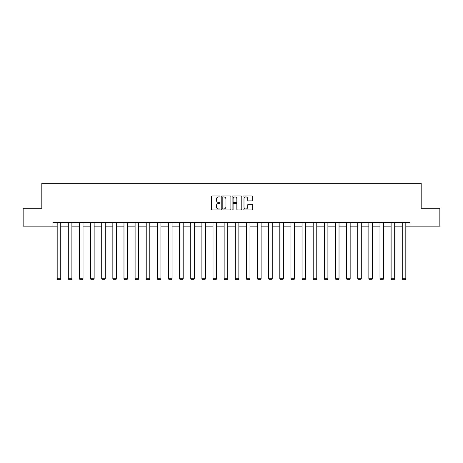 <?xml version="1.0" encoding="UTF-8"?>
<svg xmlns="http://www.w3.org/2000/svg" width="463" height="463" viewBox="0 0 463 463"><rect width="100%" height="100%" fill="white"/><g stroke="black" fill="none" stroke-linecap="round" stroke-linejoin="round"><path stroke-width="0.69" d="M220.081 196.439A0.492 0.492 0 0 0 219.595 195.947L212.152 195.947A0.7 0.7 0 0 0 211.452 196.648L211.452 209.253A0.7 0.7 0 0 0 212.152 209.953L219.595 209.953A0.492 0.492 0 0 0 220.081 209.467A0.492 0.492 0 0 0 219.595 208.975L218.629 208.975A2.24 2.24 0 0 1 216.389 206.735L216.389 205.682A2.24 2.24 0 0 1 218.629 203.442L219.595 203.442A0.492 0.492 0 0 0 220.081 202.95A0.492 0.492 0 0 0 219.595 202.464L218.629 202.464A2.24 2.24 0 0 1 216.389 200.219L216.389 199.171A2.24 2.24 0 0 1 218.629 196.931L219.595 196.931A0.492 0.492 0 0 0 220.081 196.439M251.97 200.884A0.7 0.7 0 0 0 252.671 200.184L252.671 196.648A0.7 0.7 0 0 0 251.97 195.947L243.706 195.947A0.7 0.7 0 0 0 243.006 196.648L243.006 209.253A0.7 0.7 0 0 0 243.706 209.953L251.97 209.953A0.7 0.7 0 0 0 252.671 209.253L252.671 204.982A0.7 0.7 0 0 0 251.97 204.281L248.434 204.281A0.7 0.7 0 0 0 247.734 204.982L247.734 207.1A1.875 1.875 0 0 1 245.859 208.975A1.875 1.875 0 0 1 243.984 207.1L243.984 198.801A1.875 1.875 0 0 1 245.859 196.931A1.875 1.875 0 0 1 247.734 198.801L247.734 200.184A0.7 0.7 0 0 0 248.434 200.884L251.97 200.884M52.938 226.141L23.15 226.141L23.15 208.304L41.809 208.304L41.809 183.331L421.191 183.331L421.191 208.304L439.85 208.304L439.85 226.141L410.062 226.141L410.062 222.576L52.938 222.576L52.938 226.141L57.186 226.141M230.887 196.648A0.7 0.7 0 0 0 230.186 195.947L221.922 195.947A0.7 0.7 0 0 0 221.221 196.648L221.221 209.253A0.7 0.7 0 0 0 221.922 209.953L230.186 209.953A0.7 0.7 0 0 0 230.887 209.253L230.887 196.648M232.814 195.947L241.078 195.947A0.7 0.7 0 0 1 241.779 196.648L241.779 209.253A0.7 0.7 0 0 1 241.078 209.953L237.542 209.953A0.7 0.7 0 0 1 236.842 209.253L236.842 204.142A0.7 0.7 0 0 0 236.142 203.442L233.792 203.442A0.7 0.7 0 0 0 233.092 204.142L233.092 209.467A0.492 0.492 0 0 1 232.605 209.953A0.492 0.492 0 0 1 232.113 209.467L232.113 196.648A0.7 0.7 0 0 1 232.814 195.947M60.751 226.141L68.316 226.141M71.887 226.141L79.445 226.141M83.016 226.141L90.58 226.141M94.145 226.141L101.71 226.141M105.275 226.141L112.839 226.141M116.41 226.141L123.974 226.141M127.539 226.141L135.103 226.141M138.668 226.141L146.233 226.141M149.804 226.141L157.362 226.141M160.933 226.141L168.497 226.141M172.062 226.141L179.627 226.141M183.192 226.141L190.756 226.141M194.327 226.141L201.891 226.141M205.456 226.141L213.021 226.141M216.586 226.141L224.15 226.141M227.721 226.141L235.279 226.141M238.85 226.141L246.414 226.141M249.979 226.141L257.544 226.141M261.109 226.141L268.673 226.141M272.244 226.141L279.808 226.141M283.373 226.141L290.938 226.141M294.503 226.141L302.067 226.141M305.638 226.141L313.196 226.141M316.767 226.141L324.332 226.141M327.897 226.141L335.461 226.141M339.026 226.141L346.59 226.141M350.161 226.141L357.725 226.141M361.29 226.141L368.855 226.141M372.42 226.141L379.984 226.141M383.555 226.141L391.113 226.141M394.684 226.141L402.249 226.141M405.814 226.141L410.062 226.141M222.691 196.931A0.492 0.492 0 0 0 222.205 197.417L222.205 208.483A0.492 0.492 0 0 0 222.691 208.975L223.71 208.975A2.24 2.24 0 0 0 225.95 206.735L225.95 199.171A2.24 2.24 0 0 0 223.71 196.931L222.691 196.931M236.842 198.835A1.875 1.875 0 0 0 234.967 196.966A1.875 1.875 0 0 0 233.092 198.835L233.092 201.764A0.7 0.7 0 0 0 233.792 202.464L236.142 202.464A0.7 0.7 0 0 0 236.842 201.764L236.842 198.835M60.751 222.576L60.751 278.743L57.186 278.743L57.186 222.576M60.751 278.743L60.219 279.669L57.719 279.669L57.186 278.743M71.887 222.576L71.887 278.743L68.316 278.743L68.316 222.576M71.887 278.743L71.348 279.669L68.854 279.669L68.316 278.743M83.016 222.576L83.016 278.743L79.445 278.743L79.445 222.576M83.016 278.743L82.478 279.669L79.983 279.669L79.445 278.743M94.145 222.576L94.145 278.743L90.58 278.743L90.58 222.576M94.145 278.743L93.613 279.669L91.113 279.669L90.58 278.743M105.275 222.576L105.275 278.743L101.71 278.743L101.71 222.576M105.275 278.743L104.742 279.669L102.242 279.669L101.71 278.743M116.41 222.576L116.41 278.743L112.839 278.743L112.839 222.576M116.41 278.743L115.872 279.669L113.377 279.669L112.839 278.743M127.539 222.576L127.539 278.743L123.974 278.743L123.974 222.576M127.539 278.743L127.007 279.669L124.506 279.669L123.974 278.743M138.668 222.576L138.668 278.743L135.103 278.743L135.103 222.576M138.668 278.743L138.136 279.669L135.636 279.669L135.103 278.743M149.804 222.576L149.804 278.743L146.233 278.743L146.233 222.576M149.804 278.743L149.265 279.669L146.771 279.669L146.233 278.743M160.933 222.576L160.933 278.743L157.362 278.743L157.362 222.576M160.933 278.743L160.395 279.669L157.9 279.669L157.362 278.743M172.062 222.576L172.062 278.743L168.497 278.743L168.497 222.576M172.062 278.743L171.53 279.669L169.03 279.669L168.497 278.743M183.192 222.576L183.192 278.743L179.627 278.743L179.627 222.576M183.192 278.743L182.659 279.669L180.159 279.669L179.627 278.743M194.327 222.576L194.327 278.743L190.756 278.743L190.756 222.576M194.327 278.743L193.789 279.669L191.294 279.669L190.756 278.743M205.456 222.576L205.456 278.743L201.891 278.743L201.891 222.576M205.456 278.743L204.924 279.669L202.424 279.669L201.891 278.743M216.586 222.576L216.586 278.743L213.021 278.743L213.021 222.576M216.586 278.743L216.053 279.669L213.553 279.669L213.021 278.743M227.721 222.576L227.721 278.743L224.15 278.743L224.15 222.576M227.721 278.743L227.183 279.669L224.688 279.669L224.15 278.743M238.85 222.576L238.85 278.743L235.279 278.743L235.279 222.576M238.85 278.743L238.312 279.669L235.817 279.669L235.279 278.743M249.979 222.576L249.979 278.743L246.414 278.743L246.414 222.576M249.979 278.743L249.447 279.669L246.947 279.669L246.414 278.743M261.109 222.576L261.109 278.743L257.544 278.743L257.544 222.576M261.109 278.743L260.576 279.669L258.076 279.669L257.544 278.743M272.244 222.576L272.244 278.743L268.673 278.743L268.673 222.576M272.244 278.743L271.706 279.669L269.211 279.669L268.673 278.743M283.373 222.576L283.373 278.743L279.808 278.743L279.808 222.576M283.373 278.743L282.841 279.669L280.341 279.669L279.808 278.743M294.503 222.576L294.503 278.743L290.938 278.743L290.938 222.576M294.503 278.743L293.97 279.669L291.47 279.669L290.938 278.743M305.638 222.576L305.638 278.743L302.067 278.743L302.067 222.576M305.638 278.743L305.1 279.669L302.605 279.669L302.067 278.743M316.767 222.576L316.767 278.743L313.196 278.743L313.196 222.576M316.767 278.743L316.229 279.669L313.735 279.669L313.196 278.743M327.897 222.576L327.897 278.743L324.332 278.743L324.332 222.576M327.897 278.743L327.364 279.669L324.864 279.669L324.332 278.743M339.026 222.576L339.026 278.743L335.461 278.743L335.461 222.576M339.026 278.743L338.494 279.669L335.993 279.669L335.461 278.743M350.161 222.576L350.161 278.743L346.59 278.743L346.59 222.576M350.161 278.743L349.623 279.669L347.128 279.669L346.59 278.743M361.29 222.576L361.29 278.743L357.725 278.743L357.725 222.576M361.29 278.743L360.758 279.669L358.258 279.669L357.725 278.743M372.42 222.576L372.42 278.743L368.855 278.743L368.855 222.576M372.42 278.743L371.887 279.669L369.387 279.669L368.855 278.743M383.555 222.576L383.555 278.743L379.984 278.743L379.984 222.576M383.555 278.743L383.017 279.669L380.522 279.669L379.984 278.743M394.684 222.576L394.684 278.743L391.113 278.743L391.113 222.576M394.684 278.743L394.146 279.669L391.652 279.669L391.113 278.743M405.814 222.576L405.814 278.743L402.249 278.743L402.249 222.576M405.814 278.743L405.281 279.669L402.781 279.669L402.249 278.743"/></g></svg>
